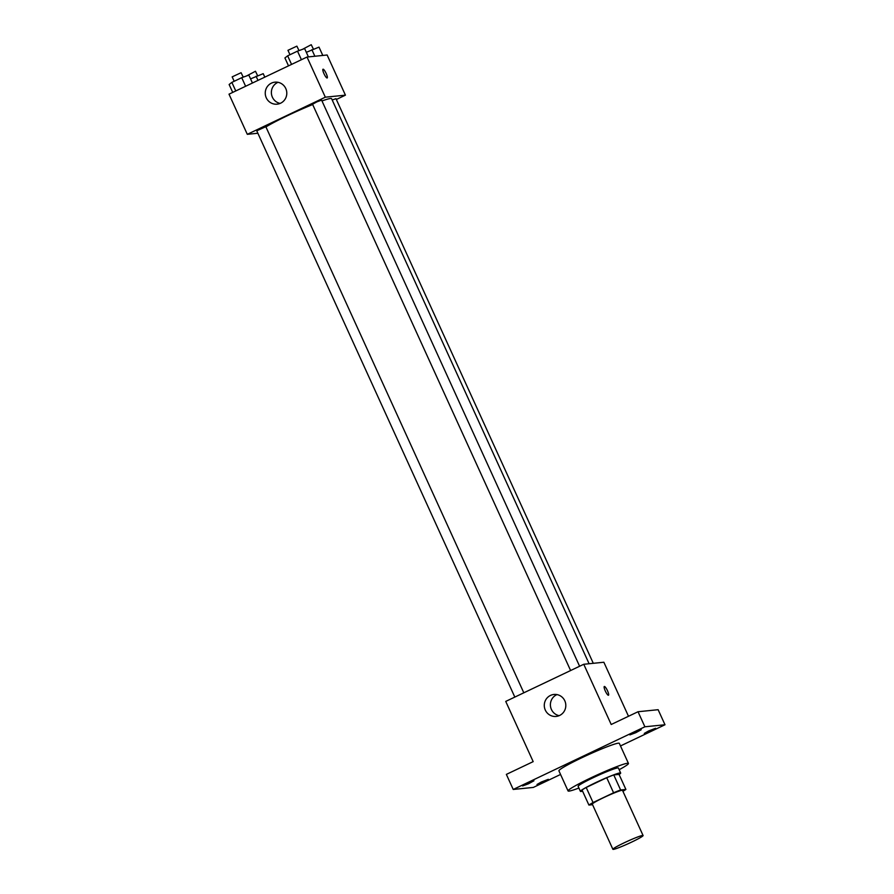 <?xml version="1.0" encoding="UTF-8"?>
<svg xmlns="http://www.w3.org/2000/svg" width="894" height="894" viewBox="0 0 894 894"><rect width="100%" height="100%" fill="white"/><g stroke="black" fill="none" stroke-linecap="round" stroke-linejoin="round"><path stroke-width="1.34" d="M642.618 835.454A16.595 1.24 -24.5 0 1 643.088 835.544A16.595 1.24 -24.5 0 1 628.504 843.556A16.595 1.24 -24.5 0 1 612.893 849.3A16.595 1.24 -24.5 0 1 625.834 842.036A16.595 1.24 -24.5 0 1 642.618 835.454M612.893 849.3L592.309 804.131A16.595 1.24 -24.5 0 1 605.249 796.878A16.595 1.24 -24.5 0 1 622.034 790.285A16.595 1.24 -24.5 0 1 622.503 790.374L643.088 835.544M588.911 805.058L582.05 790.005A21.411 1.609 -24.5 0 1 586.196 787.491L606.724 777.724L613.586 792.777L593.057 802.555A21.411 1.609 -24.5 0 0 588.911 805.058L592.566 804.689M606.724 777.724A21.411 1.609 -24.5 0 1 613.753 774.919L619.039 774.383L625.901 789.447A21.411 1.609 -24.5 0 1 622.928 791.302M625.901 789.447L620.615 789.972A21.411 1.609 -24.5 0 0 613.586 792.777M613.753 774.919L620.615 789.972M619.095 774.517A22.127 1.665 155.5 0 0 620.671 773.019A22.127 1.665 155.5 0 0 599.852 780.685A22.127 1.665 155.5 0 0 580.418 791.369A22.127 1.665 155.5 0 0 582.575 791.156M580.418 791.369L578.127 786.351A22.127 1.665 -24.5 0 1 595.382 776.674A22.127 1.665 -24.5 0 1 617.765 767.89A22.127 1.665 -24.5 0 1 618.391 768.002L620.671 773.019M586.196 787.491L593.057 802.555M578.899 788.039A33.179 2.492 -24.5 0 1 568.059 790.944A33.179 2.492 -24.5 0 1 593.951 776.417A33.179 2.492 -24.5 0 1 627.521 763.252A33.179 2.492 -24.5 0 1 628.448 763.42A33.179 2.492 -24.5 0 1 619.162 769.7M568.059 790.944L558.918 770.863A33.179 2.492 -24.5 0 1 584.799 756.346A33.179 2.492 -24.5 0 1 618.369 743.182A33.179 2.492 -24.5 0 1 619.307 743.339L628.448 763.42M526.868 783.502L533.942 780.786L528.477 783.792L522.621 785.938L526.868 783.502M634.148 732.443L641.221 729.727L635.757 732.722L629.901 734.879L634.148 732.443M648.53 730.99L655.593 728.275L650.128 731.27L644.283 733.426L648.53 730.99M541.25 782.049L548.313 779.333L542.848 782.339L537.003 784.485L541.25 782.049M620.492 745.942L664.991 724.755L644.887 726.788L513.223 789.458L533.327 787.424L560.549 774.461M628.493 716.273L603.863 662.242L583.76 664.276L611.205 724.498L638.025 711.736L658.129 709.702L664.991 724.755M638.025 711.736L644.887 726.788M583.76 664.276L505.736 701.41L533.182 761.632L506.362 774.394L513.223 789.458M564.796 700.784A11.063 10.773 84.2 0 1 556.157 716.429A11.063 10.773 84.2 0 1 544.334 706.506A11.063 10.773 84.2 0 1 564.796 700.784M604.31 686.491A4.839 1.039 -115.5 0 1 604.389 686.469A4.839 1.039 -115.5 0 1 607.417 690.581A4.839 1.039 -115.5 0 1 608.479 695.23A4.839 1.039 -115.5 0 1 605.45 691.308A4.839 1.039 -115.5 0 1 604.31 686.491A4.839 1.039 -115.5 0 1 604.389 686.469A4.839 1.039 -115.5 0 1 607.406 690.581A4.839 1.039 -115.5 0 1 608.468 695.23M559.175 715.669A11.063 10.773 84.2 0 1 557.04 694.571M321.974 100.955A38.71 2.905 -24.5 0 1 330.501 98.496A38.71 2.905 -24.5 0 1 331.596 98.686L589.101 663.739M265.92 126.914A38.71 2.905 -24.5 0 1 312.665 104.531M579.603 666.254L321.605 100.128L316.912 101.849L312.542 104.252L570.607 670.534M332.188 99.994L335.976 98.675L593.292 663.314M514.821 697.085L256.757 130.803L265.82 126.68L523.817 692.805M336.345 99.48L345.43 95.155L325.327 97.189L247.303 134.323L257.874 133.251M247.303 134.323L229.009 94.172L307.033 57.037L327.137 55.003L345.43 95.155M307.033 57.037L325.327 97.189M285.778 88.528A11.063 10.773 84.2 0 1 277.14 104.173A11.063 10.773 84.2 0 1 265.306 94.261A11.063 10.773 84.2 0 1 285.778 88.528M323.002 69.218A4.839 1.039 -115.5 0 1 323.08 69.196A4.839 1.039 -115.5 0 1 326.109 73.308A4.839 1.039 -115.5 0 1 327.17 77.957A4.839 1.039 -115.5 0 1 324.142 74.034A4.839 1.039 -115.5 0 1 323.002 69.218A4.839 1.039 -115.5 0 1 323.08 69.196A4.839 1.039 -115.5 0 1 326.098 73.308A4.839 1.039 -115.5 0 1 327.159 77.957M280.146 103.413A11.063 10.773 84.2 0 1 278.023 82.315M308.419 56.903L304.63 48.567L297.501 51.137L287.644 55.83L284.918 57.954L288.516 65.854M297.501 51.137L301.412 59.719M287.644 55.83L291.556 64.402M289.969 54.724L287.957 50.31L296.875 46.153L299.021 50.589M252.443 83.019L248.845 75.118L241.715 77.689L231.859 82.382L229.132 84.505L232.731 92.406M241.715 77.689L245.626 86.271M231.859 82.382L235.77 90.953M234.183 81.276L232.172 76.862L241.089 72.705L243.235 77.141M322.801 55.45L319.002 47.114L306.34 52.321M311.872 49.684L314.867 56.244M302.541 49.315L311.246 44.7L313.403 49.136M264.803 77.141L263.216 73.666L250.555 78.873M256.086 76.236L257.986 80.382M246.755 75.867L255.46 71.252L257.617 75.688"/></g></svg>

